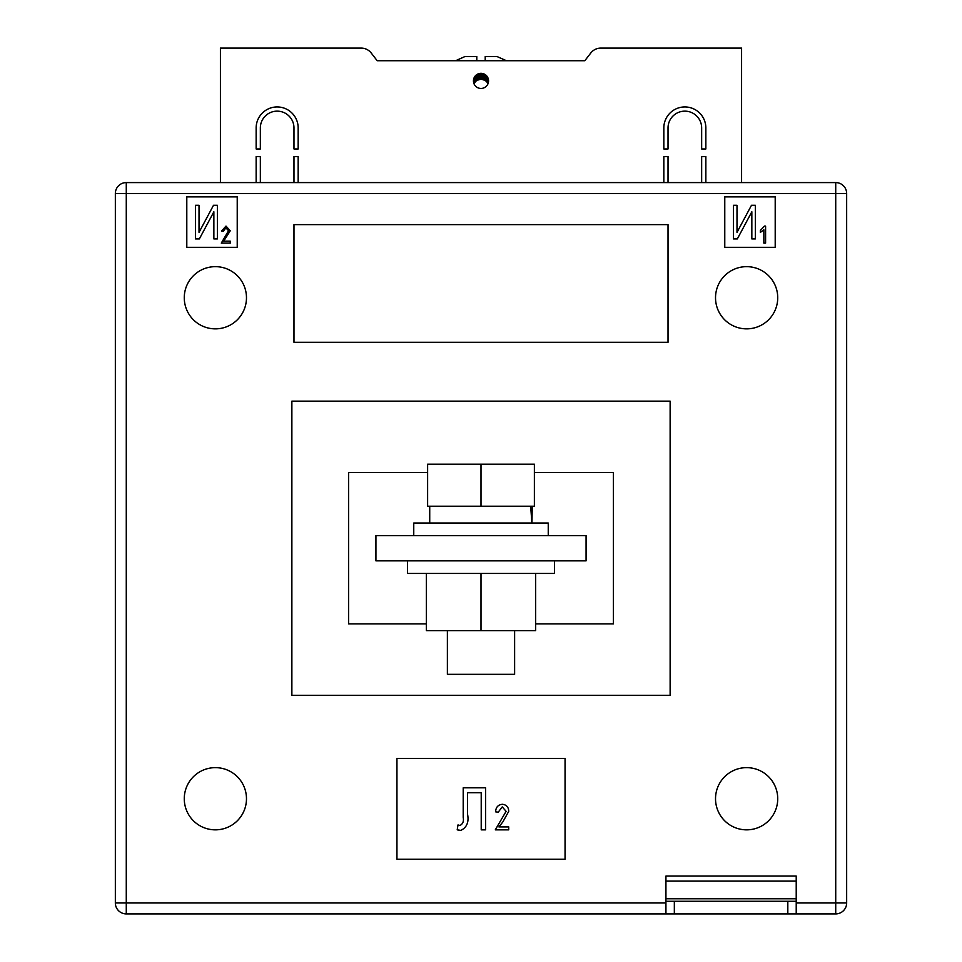 <?xml version="1.0" encoding="UTF-8"?>
<svg xmlns="http://www.w3.org/2000/svg" width="962" height="962" viewBox="0 0 962 962"><rect width="100%" height="100%" fill="white"/><g stroke="black" fill="none" stroke-linecap="round" stroke-linejoin="round"><path stroke-width="1.44" d="M488.564 80.88A7.564 7.564 0 0 1 481 88.444A7.564 7.564 0 0 1 473.436 80.88A7.564 7.564 0 0 1 481 73.316A7.564 7.564 0 0 1 488.564 80.88M256.145 127.958A21.02 21.02 0 0 1 277.164 106.938A21.02 21.02 0 0 1 298.172 127.958L298.172 148.966L293.975 148.966L293.975 127.958A16.811 16.811 0 0 0 277.164 111.147A16.811 16.811 0 0 0 260.341 127.958L260.341 148.966L256.145 148.966L256.145 127.958M701.659 127.958A16.811 16.811 0 0 0 684.836 111.147A16.811 16.811 0 0 0 668.025 127.958L668.025 148.966L663.828 148.966L663.828 127.958A21.02 21.02 0 0 1 684.836 106.938A21.02 21.02 0 0 1 705.855 127.958L705.855 148.966L701.659 148.966L701.659 127.958M701.659 182.588L701.659 156.529L705.855 156.529L705.855 182.588M741.582 182.588L741.582 48.1L600.781 48.1A12.614 12.614 0 0 0 590.824 52.97L584.812 60.714L377.188 60.714L455.627 60.714L465.031 56.505L476.791 56.505L476.791 60.714L485.209 60.714L485.209 56.505L496.969 56.505L506.373 60.714L584.812 60.714L590.824 52.97M371.176 52.97L377.188 60.714L371.176 52.97A12.614 12.614 0 0 0 361.219 48.1L220.418 48.1L220.418 182.588M260.341 182.588L260.341 156.529L256.145 156.529L256.145 182.588M298.172 182.588L298.172 156.529L293.975 156.529L293.975 182.588M668.025 182.588L668.025 156.529L663.828 156.529L663.828 182.588M476.791 57.107L476.791 56.505M474.074 77.838L474.074 83.718L475.697 81.373L475.697 75.493M475.697 81.373L477.104 80.279L477.104 74.399M477.104 80.279L481 79.197L484.896 80.279L484.896 74.399M484.896 80.279L486.303 81.373L486.303 75.493M481.83 79.245L481.83 73.365M483.249 79.545L483.249 73.665M478.751 79.545L478.751 73.665M480.17 79.245L480.17 73.365M481 79.197L481 73.316M483.982 79.822L483.982 73.93M486.303 81.373L486.94 82.083L486.94 76.202M475.06 82.083L475.06 76.202M478.018 79.822L478.018 73.93M486.94 82.083L487.926 83.718L487.926 77.838M184.271 798.737A31.097 31.097 0 0 0 215.38 829.845A31.097 31.097 0 0 0 246.476 798.737A31.097 31.097 0 0 0 215.38 767.64A31.097 31.097 0 0 0 184.271 798.737M715.524 798.737A31.097 31.097 0 0 0 746.62 829.845A31.097 31.097 0 0 0 777.729 798.737A31.097 31.097 0 0 0 746.62 767.64A31.097 31.097 0 0 0 715.524 798.737M715.524 297.751A31.097 31.097 0 0 0 746.62 328.86A31.097 31.097 0 0 0 777.729 297.751A31.097 31.097 0 0 0 746.62 266.654A31.097 31.097 0 0 0 715.524 297.751M184.271 297.751A31.097 31.097 0 0 0 215.38 328.86A31.097 31.097 0 0 0 246.476 297.751A31.097 31.097 0 0 0 215.38 266.654A31.097 31.097 0 0 0 184.271 297.751M375.926 560.858L586.074 560.858L586.074 535.642L375.926 535.642L375.926 560.858M186.796 196.885L186.796 247.318L237.229 247.318L237.229 196.885L186.796 196.885M775.204 196.885L724.771 196.885L724.771 247.318L775.204 247.318L775.204 196.885M293.975 342.304L668.025 342.304L668.025 224.627L293.975 224.627L293.975 342.304M396.945 859.258L565.055 859.258L565.055 758.393L396.945 758.393L396.945 859.258M665.932 881.12L796.223 881.12L796.223 876.069L665.932 876.069L665.932 901.286L674.338 901.286L674.338 913.9L126.275 913.9L126.275 902.969L115.344 902.969L115.344 193.518A10.931 10.931 0 0 1 126.275 182.588L835.725 182.588L835.725 193.518L126.275 193.518L126.275 902.969L665.932 902.969M427.621 472.595L348.605 472.595L348.605 623.893L426.358 623.893M535.642 623.893L613.395 623.893L613.395 472.595L534.379 472.595M670.129 401.142L670.129 695.346L291.871 695.346L291.871 401.142L670.129 401.142M796.223 902.969L835.725 902.969L835.725 193.518L846.656 193.518A10.931 10.931 0 0 0 835.725 182.588A10.931 10.931 0 0 1 846.656 193.518L846.656 902.969A10.931 10.931 0 0 1 835.725 913.9L787.818 913.9L787.818 901.286L796.223 901.286L796.223 913.9M126.275 182.588A10.931 10.931 0 0 0 115.344 193.518A10.931 10.931 0 0 1 126.275 182.588A10.931 10.931 0 0 0 115.344 193.518L126.275 193.518L126.275 182.588M115.344 902.969A10.931 10.931 0 0 0 126.275 913.9A10.931 10.931 0 0 1 115.344 902.969M195.526 238.913L195.526 205.291L199.026 205.291L199.026 232.359L213.504 205.291L217.364 205.291L217.364 238.913L213.865 238.913L213.865 211.784L199.362 238.913L195.526 238.913M223.689 241.149L230.243 241.149L230.243 243.109L221.296 243.109L228.499 230.76L225.926 227.838L223.256 231.325L221.513 231.108L225.986 226.082L230.243 230.796L223.689 241.149M733.501 238.913L733.501 205.291L737 205.291L737 232.359L751.478 205.291L755.338 205.291L755.338 238.913L751.839 238.913L751.839 211.784L737.337 238.913L733.501 238.913M765.596 226.082L765.596 243.109L763.852 243.109L763.852 229.798L760.353 232.419L760.353 230.447L764.465 226.082L765.596 226.082M463.203 817.375L463.203 787.818L485.582 787.818L485.582 829.845L481.216 829.845L481.216 792.724L467.568 792.724L467.568 814.297C469.071 822.065 466.835 827.428 460.87 830.386L457.203 829.845L458.008 824.927L459.98 825.48C462.866 823.953 463.949 821.259 463.203 817.375M498.905 826.899L508.73 826.899L508.73 829.845L495.298 829.845L506.108 811.315L502.248 806.914L498.244 812.156L495.622 811.832C495.791 807.31 498.027 804.797 502.344 804.292C506.457 804.725 508.585 807.082 508.73 811.363L502.801 821.993L498.905 826.899M674.338 913.9L787.818 913.9M674.338 901.286L787.818 901.286M796.223 881.12L796.223 901.286M665.932 913.9L665.932 901.286M554.557 560.858L554.557 573.46L407.443 573.46L407.443 560.858M535.642 573.46L535.642 630.627L426.358 630.627L426.358 573.46M481 630.627L481 573.46M413.756 535.642L413.756 523.027L548.244 523.027L548.244 535.642M514.622 630.627L514.622 674.338L447.378 674.338L447.378 630.627M481 506.216L534.379 506.216L534.379 464.189L481 464.189L481 506.216L427.621 506.216L427.621 464.189L481 464.189M531.926 523.027L532.275 506.216M530.699 506.216L531.854 523.027M846.656 902.969L835.725 902.969L835.725 913.9M665.932 898.773L796.223 898.773M429.725 523.027L429.725 506.216"/></g></svg>
